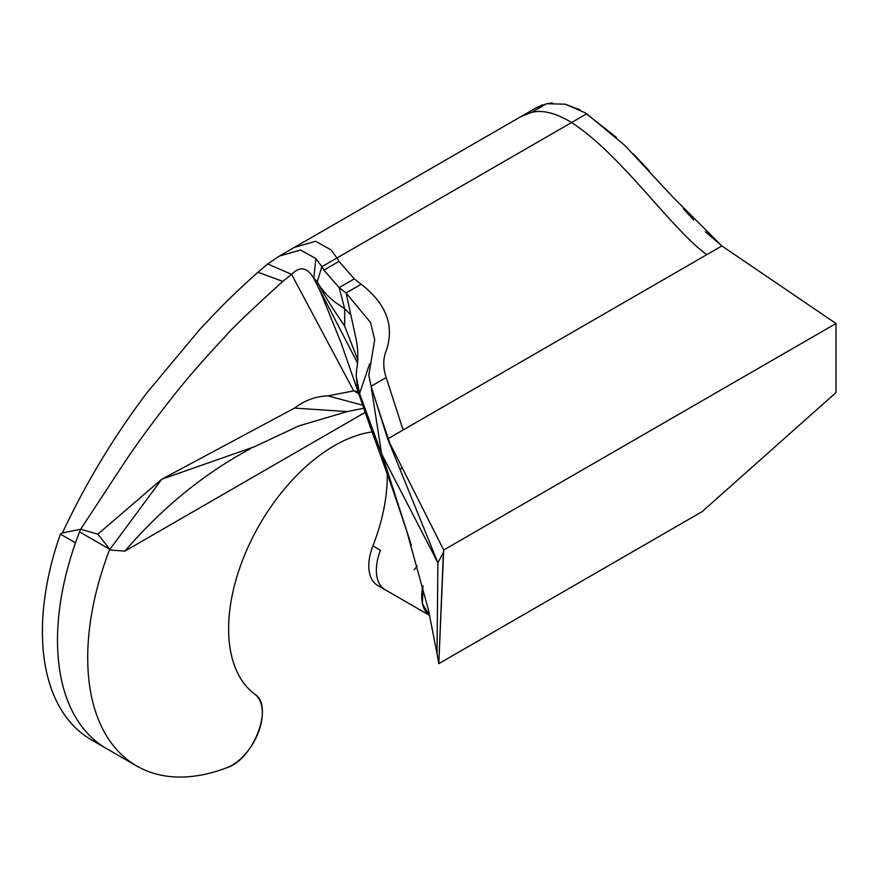 <?xml version="1.0" encoding="UTF-8"?>
<svg xmlns="http://www.w3.org/2000/svg" width="880" height="880" viewBox="0 0 880 880"><rect width="100%" height="100%" fill="white"/><g stroke="black" fill="none" stroke-linecap="round" stroke-linejoin="round"><path stroke-width="1.32" d="M542.883 104.786L540.485 105.688M538.01 106.821L535.942 107.932M520.894 116.622L531.553 112.431C542.542 109.637 555.885 113.003 571.593 122.518C621.962 155.309 670.879 228.58 706.794 254.672L721.897 245.949L705.309 231.748M693.759 220.066L683.342 208.769M721.886 245.949L836 323.521L443.685 550.022L438.801 663.663L437.019 653.719L437.899 562.815L387.673 438.911L443.685 550.022L836 323.521L721.897 245.949L673.123 197.362L624.855 145.464L586.696 113.795L321.882 266.684L315.865 258.533L300.487 250.041L279.334 256.091L267.729 263.967L257.928 272.228C230.615 296.791 220.946 306.933 199.705 329.516L147.191 392.458C114.048 436.249 85.8 483.076 62.425 532.939L60.379 534.116L75.482 542.839A236.401 136.488 120 0 0 106.469 748.539A236.401 136.488 -60 0 1 79.53 531.839L80.652 529.243L62.425 532.939L60.379 534.116A236.401 136.488 120 0 0 91.355 739.827L136.686 765.985A236.401 136.488 120 0 0 227.095 767.646C253.759 759.231 274.021 705.727 254.837 694.221A42.735 24.673 -60 0 1 259.633 728.849A42.735 24.673 -60 0 1 232.111 765.226A42.735 24.673 -60 0 1 227.095 767.646M649.044 170.577L633.204 153.813M616.319 137.346L585.057 112.75L565.235 104.203L546.667 103.708L552.464 102.949M579.909 109.813L565.62 104.302M422.917 585.75L422.455 603.746L429.583 615.351A42.735 24.673 -60 0 1 422.928 585.772M381.766 587.026A42.735 24.673 -60 0 1 372.9 545.941L380.457 550.308A42.735 24.673 120 0 0 385.209 589.787A42.735 24.673 -60 0 1 380.457 550.308L372.9 545.941A42.735 24.673 120 0 0 377.652 585.42L429.605 615.417M99.154 743.765A236.401 136.488 120 0 1 60.379 534.116L75.482 542.839L78.606 534.248M706.794 254.672L388.223 438.592M382.36 455.378L437.899 562.815L443.377 552.497L438.801 663.663L702.141 511.621L835.989 392.557L836 323.521L835.989 392.557L702.141 511.621L438.801 663.663M406.692 530.871L428.461 609.862L437.019 653.719M381.623 453.926L406.23 529.441M370.392 427.108L358.534 392.337L356.95 385.462M357.456 362.857L318.802 288.024M317.284 284.977L314.358 279.389M358.017 391.644L353.716 390.874L291.599 274.384C299.937 265.925 307.329 267.234 313.775 278.322L317.251 281.677C320.936 288.981 327.096 295.966 335.742 302.643L344.685 308.781L350.823 314.853M62.425 532.939L80.652 529.243L125.202 461.439C138.083 442.2 153.923 420.662 172.711 396.803C186.989 378.642 204.501 358.534 225.269 336.468C231.044 329.329 250.217 310.97 282.777 281.391L291.599 274.384L267.729 263.967M80.652 529.243L97.856 534.182L109.747 549.296L79.53 531.839M358.699 393.657L353.716 390.874L327.987 395.879C315.843 396.286 304.689 400.356 294.525 408.1L161.799 479.204L97.856 534.182M254.837 694.221A149.567 86.35 -60 0 1 238.051 573.001A149.567 86.35 -60 0 1 334.378 445.687A149.567 86.35 -60 0 1 372.174 431.937M365.101 412.423L124.839 551.144L109.483 549.945A236.401 136.488 120 0 0 136.686 765.985M372.9 545.941A149.567 86.35 120 0 0 387.233 473.605M109.483 549.945L161.799 479.204L253.715 446.985M417.274 565.686A42.735 24.673 -60 0 1 414.216 569.8M520.993 116.567L294.437 247.368L315.601 241.318L330.968 249.81L336.985 257.961A200.167 68.431 82.1 0 1 338.998 261.393L354.266 278.905L361.185 284.229C386.001 303.545 394.471 325.369 386.573 349.701C382.976 358.27 382.844 367.543 386.188 377.542L403.128 429.99M384.714 428.67L371.085 386.265L368.797 375.265L374.693 339.702L370.546 322.52L346.082 292.952L339.163 287.628L323.895 270.116L321.882 266.684L317.251 281.677C321.794 290.576 327.954 300.96 335.742 312.84L344.674 326.095L357.698 359.678M387.673 438.911L371.085 386.265L381.524 453.332M257.928 272.228L282.777 281.391M315.865 258.533L313.775 278.3M354.266 278.905L339.163 287.628L344.685 308.781L344.685 326.095M361.185 284.229L346.082 292.952L356.466 340.846C358.237 350.988 358.292 360.558 356.631 369.545L356.169 375.815L359.568 393.525L381.04 452.331M369.589 363.957L359.579 393.525M356.169 375.837L357.313 386.859L359.227 392.59M327.987 395.879L362.615 405.196M363.671 408.298L347.226 411.576L298.804 425.92L252.791 447.48M294.525 408.1L347.226 411.576M124.839 551.144C162.371 507.551 204.369 473.341 250.833 448.525M531.553 112.431L546.667 103.708L536.074 107.855L520.971 116.578M313.533 277.86L320.001 290.73L341.055 342.826L370.073 426.272L382.052 454.421L411.301 545.072M443.685 550.022L443.377 552.497M400.312 470.085L401.885 467.115M386.188 377.542L371.085 386.265M338.998 261.393L323.895 270.116M279.334 256.091L294.437 247.368M348.524 304.216L348.821 305.591M390.093 443.707L379.412 412.676M370.073 426.272L392.414 488.455L407.121 532.202"/></g></svg>
